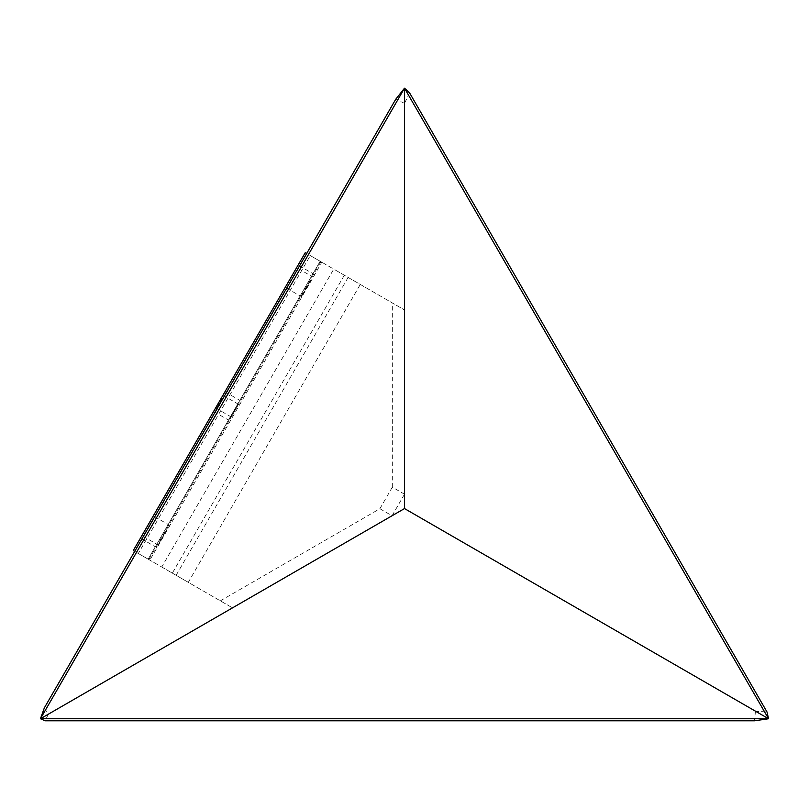 <?xml version="1.0" encoding="UTF-8"?>
<svg xmlns="http://www.w3.org/2000/svg" width="809" height="809" viewBox="0 0 809 809"><rect width="100%" height="100%" fill="white"/><g stroke="black" fill="none" stroke-linecap="round" stroke-linejoin="round"><path stroke-width="0.61" stroke-dasharray="4.04 3.03" d="M409.607 92.924L404.5 103.309L404.5 508.568L755.454 711.192L767.003 711.96M44.323 707.926L48.297 714.216L404.5 508.568M404.5 103.309L395.692 99.325M755.454 711.192L754.504 720.809M48.297 714.216L45.173 720.809M310.636 280.531L301.403 296.681L310.636 280.531M295.74 271.935L286.507 288.085L295.74 271.935M167.301 528.783L158.079 544.932L167.301 528.783M152.416 520.177L143.183 536.327L152.416 520.177M237.947 404.065L228.714 420.215L237.947 404.065M223.051 395.47L213.819 411.609L223.051 395.47M222.354 398.038L216.418 408.424L222.354 398.038M237.249 406.644L231.313 417.029L237.249 406.644M133.273 550.575L134.881 551.495L142.162 539.148L299.815 266.08L306.874 253.601L305.266 252.671M310.302 255.573L333.743 269.114L161.76 567.018L138.309 553.477L310.302 255.573L306.692 253.49M360.278 284.434L404.5 309.968L320.162 261.277L321.76 262.197L314.711 274.676L157.047 547.754L149.776 560.101L148.168 559.171L232.507 607.862L188.285 582.338L360.278 284.434L333.743 269.114M320.162 261.277L148.168 559.171L320.162 261.277M321.76 262.197L306.874 253.601L321.76 262.197M149.776 560.101L134.881 551.495L149.776 560.101M161.76 567.018L188.285 582.338M134.698 551.394L138.309 553.477M404.5 309.968L404.5 494.188L392.052 515.758L232.507 607.862M220.341 600.844L379.886 508.73L392.052 515.758M379.886 508.73L392.335 487.17L404.5 494.188M392.335 487.17L392.335 302.94M314.711 274.676L299.815 266.08M157.047 547.754L142.162 539.148M148.886 559.585L320.88 261.691M344.331 275.222L172.337 573.126M176.129 575.31L348.123 277.416M297.884 268.376L312.78 276.971M154.559 516.627L169.455 525.223M225.195 391.91L240.091 400.506M238.635 404.348L223.739 395.753M286.507 288.085L301.403 296.681M143.183 536.327L158.079 544.932M213.819 411.609L228.714 420.215M231.313 417.029L216.418 408.424"/><path stroke-width="1.21" d="M767.003 711.96L409.607 92.924L404.5 88.191L395.692 99.325L44.323 707.926L40.45 718.746L45.173 720.809L754.504 720.809L768.55 718.746L767.003 711.96M404.5 88.191L768.55 718.746L404.5 508.568L404.5 88.191L40.45 718.746L768.55 718.746M404.5 508.568L40.45 718.746M306.692 253.49L305.266 252.671L133.273 550.575L134.698 551.394M133.273 550.575L305.266 252.671"/></g></svg>
